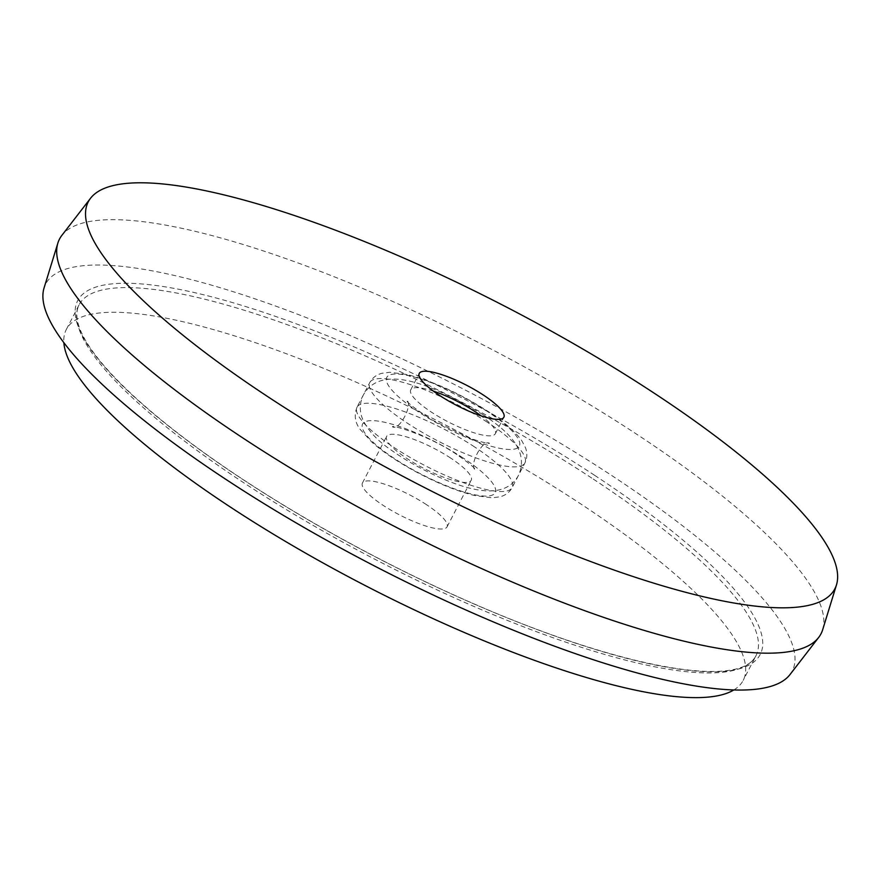 <?xml version="1.0" encoding="UTF-8"?>
<svg xmlns="http://www.w3.org/2000/svg" width="881" height="881" viewBox="0 0 881 881"><rect width="100%" height="100%" fill="white"/><g stroke="black" fill="none" stroke-linecap="round" stroke-linejoin="round"><path stroke-width="0.66" stroke-dasharray="4.41 3.3" d="M450.676 458.076A47.651 11.222 27.4 0 0 386.594 436.425A47.651 11.222 27.4 0 0 423.728 468.307A47.651 11.222 27.4 0 0 471.203 480.277A47.651 11.222 27.4 0 0 450.676 458.076M426.514 504.681A47.651 11.222 27.4 0 0 362.432 483.019A47.651 11.222 27.4 0 0 399.578 514.911A47.651 11.222 27.4 0 0 447.041 526.882A47.651 11.222 27.4 0 0 426.514 504.681M433.441 391.153A47.651 11.222 27.4 0 0 410.744 389.82A47.651 11.222 27.4 0 0 447.889 421.713A47.651 11.222 27.4 0 0 495.353 433.683A47.651 11.222 27.4 0 0 481.18 415.898M733.829 689.955A381.209 89.741 27.4 0 0 743.19 680.385A381.209 89.741 27.4 0 0 578.982 502.754A381.209 89.741 27.4 0 0 66.295 329.516A381.209 89.741 27.4 0 0 63.861 342.676M822.656 629.772A428.86 100.963 27.4 0 0 636.28 433.959A428.86 100.963 27.4 0 0 61.835 235.414M789.96 674.615A420.457 98.991 27.4 0 0 611.128 475.123A420.457 98.991 27.4 0 0 44.05 287.977M594.642 475.333A384.391 90.49 27.4 0 0 75.182 310.398A384.391 90.49 27.4 0 0 587.032 646.885A384.391 90.49 27.4 0 0 594.642 475.333M591.768 478.086A381.209 89.741 27.4 0 0 79.081 304.848A381.209 89.741 27.4 0 0 376.231 559.953A381.209 89.741 27.4 0 0 755.975 655.717A381.209 89.741 27.4 0 0 591.768 478.086M463.021 457.922A74.654 17.576 27.4 0 0 362.124 425.886A74.654 17.576 27.4 0 0 461.534 491.246A74.654 17.576 27.4 0 0 463.021 457.922M474.507 446.887A87.362 20.571 27.4 0 0 357.014 407.187A87.362 20.571 27.4 0 0 425.116 465.642A87.362 20.571 27.4 0 0 512.136 487.589A87.362 20.571 27.4 0 0 474.507 446.887M487.292 422.208A87.362 20.571 27.4 0 0 369.8 382.508A87.362 20.571 27.4 0 0 437.901 440.974A87.362 20.571 27.4 0 0 524.922 462.921A87.362 20.571 27.4 0 0 487.292 422.208M487.171 411.317A74.654 17.576 27.4 0 0 386.285 379.293A74.654 17.576 27.4 0 0 485.695 444.641A74.654 17.576 27.4 0 0 487.171 411.317M447.041 526.882L471.203 480.277M362.432 483.019L386.594 436.425M495.353 433.683L503.877 417.231M410.744 389.82L419.268 373.379M66.295 329.516L79.081 304.848C65.205 331.597 116.997 391.12 210.46 457.261C283.792 509.306 380.801 563.344 472.304 603.122C617.735 666.906 739.324 689.823 755.975 655.717L743.19 680.385M357.014 407.187C353.92 415.193 354.966 422.583 360.131 429.344L372.057 442.317C384.612 453.286 400.866 463.968 420.821 474.363C440.808 484.638 458.869 491.719 474.991 495.607L492.226 497.82L500.265 496.763C505.694 495.232 509.659 492.171 512.136 487.589L524.922 462.921C527.245 458.23 527.455 453.219 525.561 447.889L521.816 440.753C515.33 431.657 504.218 421.966 488.47 411.669C460.179 393.576 433 381.187 406.945 374.491L389.721 372.278L381.682 373.346C376.253 374.865 372.289 377.927 369.8 382.508L357.014 407.187M483.096 414.775C434.135 385.371 382.002 362.465 363.413 394.842C359.679 402.617 359.327 410.513 362.366 418.541C367.454 430.016 377.123 440.566 391.373 450.191C406.196 460.741 422.715 469.991 440.929 477.954C482.083 496.058 507.952 495.166 518.535 475.255C529.833 449.629 505.914 429.774 483.096 414.775M456.92 454.596C429.587 435.831 391.99 424.62 392.408 426.767C399.423 431.558 414.081 402.738 406.207 400.139C407.451 402.914 416.052 409.5 432.009 419.896L468.747 437.824C481.07 441.976 487.997 443.815 489.539 443.341C482.436 438.584 467.877 467.448 475.74 469.958C475.079 468.141 468.813 463.021 456.92 454.596"/><path stroke-width="1.32" d="M483.35 395.029A47.651 11.222 27.4 0 0 419.268 373.379A47.651 11.222 27.4 0 0 456.413 405.26A47.651 11.222 27.4 0 0 503.877 417.231A47.651 11.222 27.4 0 0 483.35 395.029M481.18 415.898A47.651 11.222 27.4 0 0 474.826 411.482A47.651 11.222 27.4 0 0 433.441 391.153M63.861 342.676A381.209 89.741 27.4 0 0 363.435 584.632A381.209 89.741 27.4 0 0 733.829 689.955M653.746 392.882A420.457 98.991 27.4 0 0 90.567 198.236A420.457 98.991 27.4 0 0 416.019 483.184A420.457 98.991 27.4 0 0 836.476 584.874A420.457 98.991 27.4 0 0 653.746 392.882M90.567 198.236L61.835 235.414A428.86 100.963 27.4 0 0 57.871 243.068A428.86 100.963 27.4 0 0 393.796 526.056A428.86 100.963 27.4 0 0 818.68 637.437A428.86 100.963 27.4 0 0 822.656 629.772L836.476 584.874M57.871 243.068L44.05 287.977A420.457 98.991 27.4 0 0 373.39 565.415A420.457 98.991 27.4 0 0 789.96 674.615L818.68 637.437"/></g></svg>
